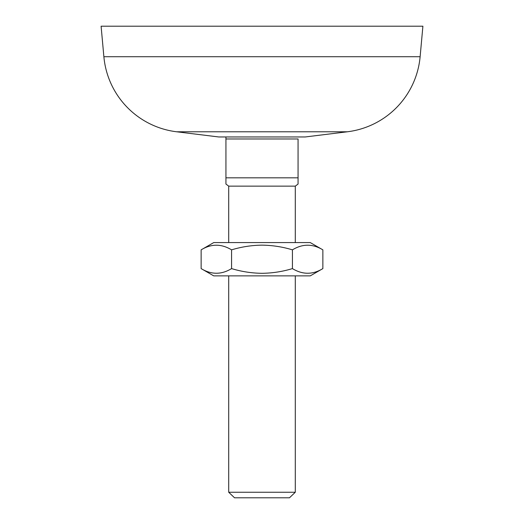 <?xml version="1.0" encoding="UTF-8"?>
<svg xmlns="http://www.w3.org/2000/svg" width="524" height="524" viewBox="0 0 524 524"><rect width="100%" height="100%" fill="white"/><g stroke="black" fill="none" stroke-linecap="round" stroke-linejoin="round"><path stroke-width="0.79" d="M176.601 131.779L218.737 136.96L305.263 136.96L347.399 131.779L176.601 131.779A83.224 83.224 0 0 1 103.876 56.716L420.124 56.716L422.901 26.2L101.099 26.2L103.876 56.716M347.399 131.779A83.224 83.224 0 0 0 420.124 56.716M295.287 492.252L289.464 497.8L234.536 497.8L228.713 492.252L295.287 492.252L295.287 275.873M295.287 242.579L295.287 186.138L228.713 186.138L225.936 184.055L225.936 177.819L225.936 184.055M225.936 138.978L298.064 138.978L298.064 184.055L298.064 177.819L225.936 177.819L225.936 137.006M295.287 186.138L298.064 184.055M322.863 268.602L310.267 275.873L213.733 275.873L201.137 268.602L201.137 249.85C211.257 243.667 221.403 243.667 231.569 249.85C241.505 246.837 251.651 245.265 262 245.147C272.375 245.271 282.521 246.837 292.431 249.85C302.551 243.667 312.69 243.667 322.863 249.85L322.863 268.602C312.743 274.786 302.597 274.786 292.431 268.602C282.495 271.615 272.349 273.187 262 273.305C251.625 273.181 241.479 271.609 231.569 268.602C221.449 274.786 211.31 274.786 201.137 268.602M322.863 249.85L310.267 242.579L213.733 242.579L201.137 249.85M231.569 268.602L231.569 249.85M292.431 268.602L292.431 249.85M218.737 136.96L305.263 136.96M228.713 492.252L228.713 275.873M228.713 242.579L228.713 186.138"/></g></svg>
